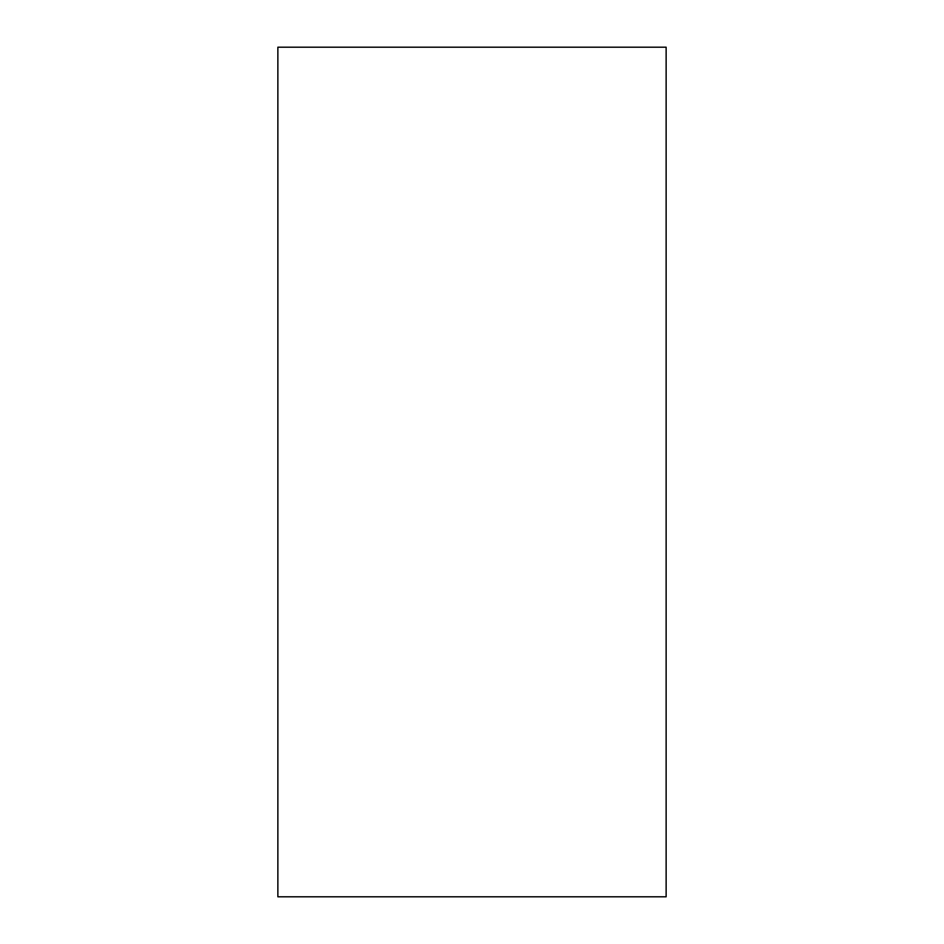 <?xml version="1.0" encoding="UTF-8"?>
<svg xmlns="http://www.w3.org/2000/svg" width="944" height="944" viewBox="0 0 944 944"><rect width="100%" height="100%" fill="white"/><g stroke="black" fill="none" stroke-linecap="round" stroke-linejoin="round"><path stroke-width="1.42" d="M666.134 896.8L666.134 47.2L277.866 47.2L277.866 896.8L666.134 896.8"/></g></svg>
